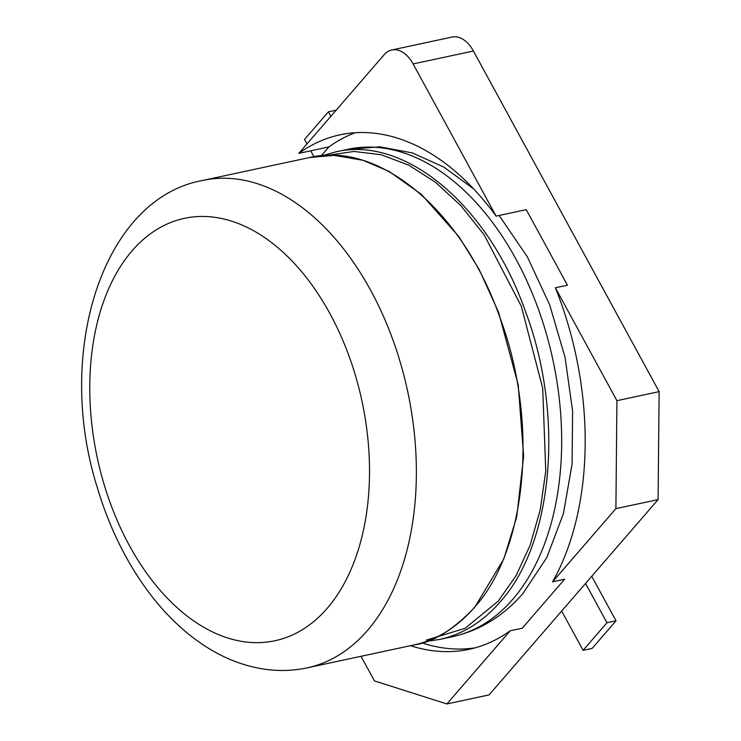 <?xml version="1.0" encoding="UTF-8"?>
<svg xmlns="http://www.w3.org/2000/svg" width="741" height="741" viewBox="0 0 741 741"><rect width="100%" height="100%" fill="white"/><g stroke="black" fill="none" stroke-linecap="round" stroke-linejoin="round"><path stroke-width="1.11" d="M327.55 155.369L353.911 151.46L381.226 154.739L408.699 165.104L435.523 182.267L460.902 205.711L484.105 234.767L521.293 306.19L542.699 388.191L545.765 471.091L540.245 509.752L530.223 544.978L516.051 575.729L498.23 601.136L465.098 628.312L426.455 640.085M561.659 611.047L583.093 650.348L606.972 622.746L585.547 583.445L489.106 694.901L446.897 703.95L510.216 630.776L522.275 628.192L564.642 579.221L552.582 581.815L615.901 508.641L616.92 400.677L659.129 391.628L473.416 51.009L413.126 63.939L496.1 216.131L526.249 209.666L567.43 285.202L555.38 287.786A265.065 166.086 77.9 0 1 552.582 581.815M355.198 132.722A265.065 166.086 -102.1 0 0 328.93 146.903L321.288 155.74M421.935 642.892A265.065 166.086 -102.1 0 0 475.101 647.838M585.547 583.445L658.101 499.591L615.901 508.641M510.216 630.776A265.065 166.086 77.9 0 1 469.109 649.311A265.065 166.086 77.9 0 1 410.523 645.689M361.024 656.294L374.446 680.905L446.897 703.95M555.38 287.786L616.92 400.677M496.1 216.131A265.065 166.086 -102.1 0 0 339.887 134.843A265.065 166.086 -102.1 0 0 298.79 153.368L328.93 146.903M473.416 51.009A31.65 19.831 77.9 0 0 452.093 37.05L391.794 49.98A31.65 19.831 77.9 0 0 384.144 54.723L298.79 153.368M658.101 499.591L659.129 391.628M391.794 49.98A31.65 19.831 77.9 0 1 413.126 63.939M330.856 116.309L328.411 111.826L304.532 139.428L306.978 143.911M310.738 150.812L313.943 156.694M583.093 650.348L592.133 648.403L616.012 620.81L606.972 622.746M616.012 620.81L591.744 576.285M336.173 110.159L328.411 111.826M322.594 155.629L335.284 152.007C404.354 135.14 487.828 204.692 525.193 310.683C564.929 415.34 553.064 543.931 500.027 602.044C482.808 621.875 462.727 634.333 439.784 639.409L426.714 641.317M335.525 151.961L348.029 149.274A249.235 156.175 77.9 0 1 537.836 307.663A249.235 156.175 77.9 0 1 512.772 599.312A249.235 156.175 77.9 0 1 452.529 636.676L439.784 639.409M414.015 644.939C433.031 642.373 453.279 629.822 474.74 607.296L503.787 558.955L516.727 516.922L523.637 456.15L518.209 384.82L498.582 312.304L479.205 269.557L458.809 236.518L421.388 194.355L389.081 171.393L362.858 160.26L333.885 155.378L309.525 157.537C378.595 140.66 462.069 210.212 499.434 316.203C539.17 420.86 527.305 549.461 474.268 607.564C457.049 627.395 436.968 639.853 414.024 644.939L307.219 667.836A249.235 156.175 77.9 0 0 367.471 630.471A249.235 156.175 77.9 0 0 331.616 234.647A249.235 156.175 77.9 0 0 202.719 180.434C102.758 198.44 54.556 351.827 97.154 487.087C109.103 527.286 126.498 562.595 149.33 593.032C161.733 609.426 175.246 623.477 189.881 635.167C213.695 654.108 238.806 665.483 265.222 669.29C279.477 671.253 293.473 670.762 307.219 667.836M327.142 608.389A216.011 135.353 77.9 0 1 101.804 476.407A216.011 135.353 77.9 0 1 132.148 250.736A216.011 135.353 77.9 0 1 290 258.915A216.011 135.353 77.9 0 1 327.142 608.389M452.529 636.676C479.659 630.656 503.12 616.28 522.905 593.55L546.839 557.454L563.41 513.643L572.08 464.116L572.608 411.144L565.031 357.236L549.729 304.996L527.435 256.979L499.138 215.474M348.029 149.274L380.003 146.838L412.394 152.924L443.961 167.17L473.703 188.955M309.525 157.537L202.719 180.434"/></g></svg>
